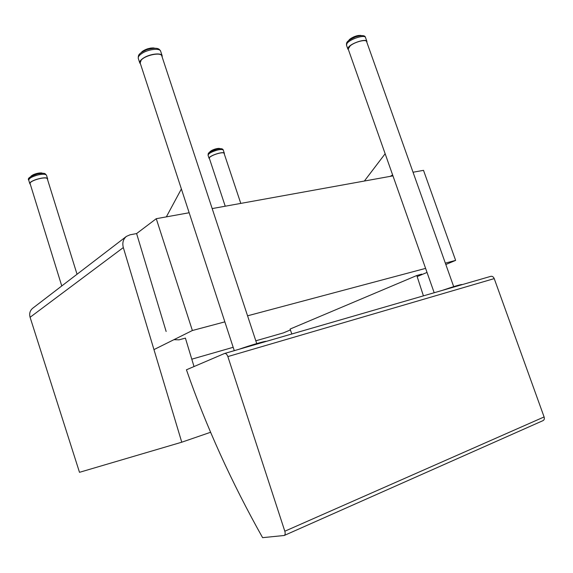 <?xml version="1.0" encoding="UTF-8"?>
<svg xmlns="http://www.w3.org/2000/svg" width="573" height="573" viewBox="0 0 573 573"><rect width="100%" height="100%" fill="white"/><g stroke="black" fill="none" stroke-linecap="round" stroke-linejoin="round"><path stroke-width="0.86" d="M126.282 236.499L32.783 308.181C29.989 310.502 29.087 313.538 30.09 317.284L79.497 472.317L181.756 442.206L123.324 247.565C122.128 242.845 123.166 239.113 126.44 236.377L130.028 234.808L136.603 233.569L156.264 218.7L189.162 212.748M212.175 208.579L392.956 175.868M413.04 172.237L423.511 170.346L455.628 260.386L445.336 263.129M255.809 340.806L283.42 332.884L290.389 329.948M417.158 276.587L427.021 272.433M445.83 264.511L455.628 260.386M191.783 359.178L233.175 347.302M156.264 218.7L192.378 330.514L153.958 349.602M425.596 268.386L247.557 315.816M224.852 321.861L192.378 330.514M494.227 278.607L544.099 416.951L284.817 531.221C285.433 533.427 285.232 534.845 284.208 535.49L262.599 537.66C231.456 482.18 206.072 426.219 186.447 369.793L224.63 353.448C225.927 353.283 227.001 354.329 227.861 356.578L494.227 278.607C493.439 276.831 492.3 276.071 490.81 276.336L224.788 353.412M284.817 531.221L227.861 356.578M284.208 535.49L543.075 420.603C544.278 419.916 544.615 418.705 544.099 416.951M348.448 49.715L347.861 49.049L348.348 47.43C351.12 43.082 366.476 38.183 366.928 41.5L366.878 42.338M357.294 36.314L356.406 35.927L357.043 35.762M356.406 35.927L357.273 35.891M354.408 37.317L354.25 36.873L353.584 37.159L354.178 36.715M354.981 36.407L355.711 36.328L355.031 36.572L355.188 37.009M353.555 36.98L355.618 36.178M353.448 37.08L353.734 37.603M353.169 37.854L352.868 37.309L352.202 37.832L352.782 37.352M352.194 37.646L352.352 38.255M351.657 38.613L351.571 37.997L350.955 38.556L351.485 38.054M350.948 38.377L351.084 38.935M350.483 39.301L350.44 38.72L349.895 39.301L350.339 38.792M349.881 39.172L350.003 39.609M349.509 39.945L349.523 39.437L349.064 40.031L349.401 39.558M360.202 35.376L360.997 35.447M360.116 35.34L360.725 35.569M360.746 35.641L360.109 35.34L360.338 35.684M359.085 35.404L359.701 35.49L358.949 35.411L359.278 35.841M357.81 35.598L358.404 35.49M358.626 35.977L357.767 35.583L358.598 35.641M357.194 35.798L357.767 35.583L358.025 36.12M355.869 36.765L355.776 36.192M355.754 36.185L356.327 35.963L356.442 36.572M442.198 290.418C454.045 286.393 460.656 284.437 462.031 284.545L462.074 284.659M348.191 49.006L350.21 45.804C354.945 41.836 366.233 38.971 366.62 41.621L453.694 286.643M392.512 175.954L392.906 175.725M364.364 181.047L385.149 153.743M392.641 174.973L390.192 176.369M30.333 184.348L29.853 183.79C28.464 180.717 47.201 175.574 47.652 178.898L47.552 179.585M41.772 172.96L42.23 173.125L41.614 172.939L41.915 173.325M40.755 172.91L41.277 172.953M41.421 173.347L40.704 172.896L40.941 173.383M39.587 172.974L40.225 173.067L39.494 172.982L39.788 173.519M38.305 173.161L38.878 173.06M39.114 173.626L38.298 173.146L39.093 173.204M37.682 173.318L38.298 173.146L38.506 173.741M38.198 173.211L37.56 173.304M37.789 173.891L36.973 173.433L37.524 173.311L36.901 173.469L37.152 174.049M36.428 174.242L36.314 173.626L35.655 173.977L36.214 173.633L35.547 173.877L35.798 174.421M35.641 173.805L34.359 174.421L34.982 174.027L35.655 174.464M34.359 174.249L34.495 174.858M33.836 175.102L33.764 174.493L33.227 174.722L34.265 174.342M33.184 174.758L33.298 175.324M32.725 175.574L32.69 175.001L32.16 175.46L32.604 175.052M31.794 176.033L31.809 175.524L31.357 175.99L31.701 175.61M140.5 63.975L139.783 63.001C139.454 61.605 140.578 60.029 143.164 58.253C149.381 53.898 161.6 52.394 162.18 55.86L162.152 56.985M153.535 47.946L154.194 48.082M154.237 48.218L154.595 48.211M152.912 48.032L153.406 48.254M150.448 48.125L151.186 48.017M151.394 48.497L150.42 48.103L150.635 48.641M149.897 48.798L149.51 48.297M148.758 48.483L149.61 48.454L148.636 48.526L148.937 49.042M148.02 49.307L147.956 48.734L147.089 49.171L147.956 48.741M147.053 48.984L147.218 49.565M146.323 49.894L146.258 49.299L145.435 49.822L146.136 49.335M145.42 49.629L145.563 50.195M144.725 50.567L144.683 49.987L143.923 50.574L144.568 50.044M143.916 50.388L144.031 50.897M143.286 51.283L143.3 50.753L142.62 51.391L143.171 50.847M142.605 51.248L142.176 51.591M142.083 52.007L142.054 51.62L141.581 52.243L142.011 51.713M141.545 52.293L140.994 52.773M154.832 48.211L154.266 48.139M153.328 47.953L152.762 47.931M152.06 47.946L152.841 48.053L152.232 48.376M77.04 274.252L47.366 178.977C46.929 175.761 28.8 180.739 30.14 183.718L30.147 183.74M239.027 349.272C251.261 344.975 265.743 340.792 266.28 341.379M140.17 62.966L141.18 60.151C145.327 55.08 161.206 51.899 161.815 55.975L256.725 343.578M166.342 216.873L181.383 188.954M209.539 158.886L209.124 158.463C207.963 156.064 224.007 150.72 224.372 153.378L224.287 153.944M209.732 152.217L209.926 151.738M219.079 148.393L219.251 148.787M218.198 148.421L218.65 148.421M218.822 148.844L218.163 148.414L218.757 148.522M217.776 148.536L218.399 148.901M217.196 148.565L217.754 148.615L217.124 148.579L217.403 149.095M216.823 149.231L216.085 148.794L216.58 148.686M216.916 149.202L216.085 148.794L216.293 149.36M215.677 149.539L215.555 148.973L214.954 149.116L215.14 149.703M215.441 148.973L216.085 148.794M214.517 149.911L214.302 149.331L213.736 149.574L213.98 150.097M213.815 149.51L213.292 149.746M213.378 150.327L213.249 149.739L212.748 149.94L213.743 149.567M212.733 149.954L212.87 150.534M212.311 150.778L212.218 150.198L211.731 150.599L212.16 150.226M211.738 150.441L211.86 150.993M211.373 151.236L211.315 150.67L210.878 151.093L211.244 150.72M210.599 151.659L210.578 151.15L210.205 151.58L210.492 151.222M210.005 152.031L210.033 151.601M240.789 203.401L224.129 153.464C223.771 150.885 208.25 156.057 209.374 158.384L209.381 158.406M173.913 339.689L179.062 339.825L185.401 338.113L194.018 366.548M181.756 442.206L210.62 432.264M136.603 233.569L166.149 331.495M423.418 295.861L416.807 275.513L421.764 274.13M416.807 275.513L290.074 329.067L291.829 333.98M346.507 45.21L346.966 43.498C349.716 39.114 365.065 34.215 365.531 37.574L366.899 41.421M357.416 36.285L357.287 35.913L357.817 36.171M354.336 36.715L354.859 36.507M355.79 36.206L356.299 36.013M357.223 35.812L357.674 35.648M358.949 35.411L359.801 35.755M348.499 40.726L349.838 39.293M350.468 38.728L349.852 39.365M351.614 38.004L352.087 37.804M352.925 37.324L353.434 37.116M354.58 37.245L354.436 36.837L355.009 37.08M352.982 37.94L352.832 37.51L353.441 37.259L353.584 37.668M356.019 36.715L356.492 36.085L356.642 36.514M351.843 38.513L352.094 37.933L352.23 38.312M350.884 38.649L352.094 37.768M350.669 39.186L350.891 38.67M349.68 39.824L349.874 39.444M358.612 35.684L359.063 35.884M38.14 174.908C42.968 173.906 45.761 174.042 46.528 175.302C44.794 173.433 45.525 172.688 37.675 173.92C30.147 176.362 27.167 178.447 28.736 180.18C28.965 178.296 32.102 176.534 38.14 174.908M28.743 180.209L29.853 183.79M30.82 176.548L31.15 176.033M31.408 176.248L32.109 175.438M32.711 175.009L32.267 175.796M33.8 174.507L34.258 174.371M35.039 174.042L35.526 173.906M36.357 173.648L36.865 173.512M39.036 173.118L39.473 173.01M40.268 173.003L40.626 172.924M41.356 173.003L42.244 173.175M40.346 173.447L40.06 172.924L39.014 173.103M35.089 174.65L34.953 174.206L35.261 174.593M41.378 173.06L40.253 172.989M40.325 173.125L40.747 173.404M39.222 173.612L39.1 173.218L39.594 173.547M37.925 173.863L37.797 173.447L38.319 173.777M36.586 174.192L36.858 173.669L36.987 174.092M34.015 175.037L34.258 174.5L34.38 174.901M33.105 174.994L33.7 174.507M32.905 175.496L33.112 175.016M31.959 175.947L32.138 175.574M138.308 58.489L138.279 58.403C137.95 56.992 139.067 55.402 141.646 53.618C147.855 49.235 160.075 47.767 160.662 51.269L162.152 55.774M151.394 48.125L151.881 47.989M143.35 50.775L143.816 50.603M144.754 50.009L146.932 49.077M146.337 49.335L146.91 49.142M148.02 48.777L148.6 48.598M149.732 48.368L150.284 48.204M151.437 48.211L151.981 48.404M149.732 48.834L149.61 48.454L150.398 48.691M152.977 48.182L153.657 48.239M148.214 49.249L148.099 48.898L148.715 49.099M146.538 49.808L146.917 49.285L147.032 49.629M144.948 50.46L145.406 50.259M143.837 50.689L145.298 49.772M143.508 51.162L143.837 50.703M208.078 155.312L208.071 155.283C208.522 153.464 211.695 151.716 217.575 150.033C220.942 149.295 222.854 149.352 223.312 150.205L224.365 153.349M210.585 151.157L210.27 151.859M211.33 150.678L210.993 151.437M212.246 150.198L212.647 150.054M213.199 149.761L212.633 150.133M214.417 149.331L214.868 149.181M215.577 148.987L216.014 148.844M216.716 148.715L217.103 148.593M219.581 148.758L218.965 148.393M219.631 148.436L220.104 148.643M217.883 148.994L217.604 148.486L216.694 148.708M217.84 148.651L218.234 148.93M216.787 148.815L217.239 149.13M215.799 149.503L215.663 149.095L216.136 149.403M214.653 149.861L214.517 149.446L214.997 149.746M213.528 150.269L213.722 149.732L213.858 150.147M212.468 150.713L212.64 150.183L212.776 150.577M211.53 151.157L211.766 150.413L212.655 150.033M210.735 151.58L210.857 151.193M30.09 317.284L123.324 247.565M490.81 276.336L224.659 353.441M347.861 49.049L346.479 45.138C346.615 42.825 345.483 41.363 355.769 36.801C361.857 35.032 365.101 35.268 365.51 37.496M352.08 37.854L353.455 37.066M361.405 35.598L361.011 35.447M348.169 48.934L434.191 292.739M47.645 178.869L46.528 175.302M36.973 173.433L36.214 173.633M34.244 174.428L34.917 174.042M139.783 63.001L138.279 58.403C138.408 55.81 137.219 53.919 146.96 49.658C158.406 46.585 159.459 49.307 160.633 51.19M151.365 48.096L153.012 48.29M149.689 48.333L151.43 48.204M149.725 48.361L147.963 48.741M146.932 49.085L147.784 48.734M143.816 50.56L142.62 51.663M142.548 51.42L141.567 52.351M30.14 183.718L61.762 285.963M140.141 62.887L234.271 350.655M223.305 150.176C222.926 148.6 220.813 148.271 216.966 149.195C206.71 152.676 208.443 153.399 208.071 155.283L209.124 158.463M214.954 149.116L214.302 149.331M209.374 158.384L225.232 206.216"/></g></svg>
